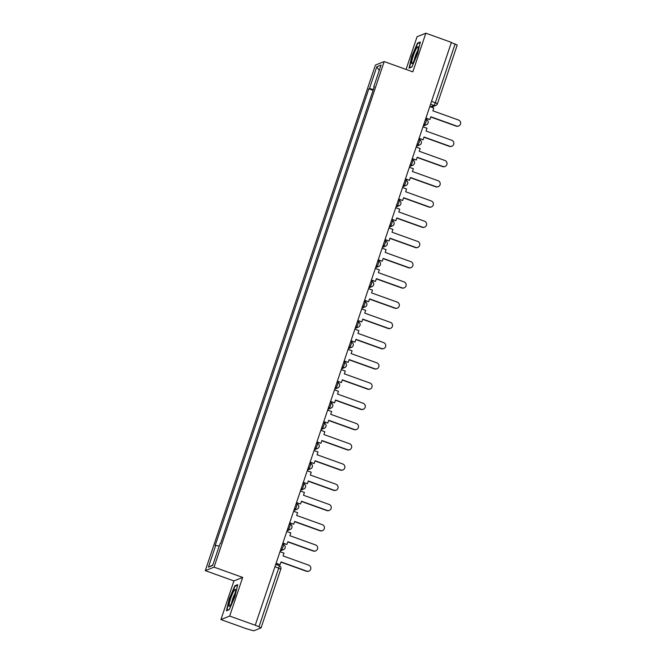 <?xml version="1.0" encoding="UTF-8"?>
<svg xmlns="http://www.w3.org/2000/svg" width="664" height="664" viewBox="0 0 664 664"><rect width="100%" height="100%" fill="white"/><g stroke="black" fill="none" stroke-linecap="round" stroke-linejoin="round"><path stroke-width="1" d="M220.921 619.578L229.678 616.067L255.242 625.247L451.395 42.38L425.84 33.2L412.834 71.853L384.19 61.569L375.426 65.08L205.284 570.642L233.927 580.925L220.921 619.578L246.477 628.758L253.789 630.8L261.068 627.862L258.968 626.774L278.739 568.027A2.764 0.415 -70.2 0 0 279.162 565.628A2.764 0.415 -70.2 0 0 279.096 565.637M425.84 33.2L417.075 36.711L406.069 69.421M229.678 616.067L242.684 577.423L214.049 567.139L384.19 61.569M255.242 625.247L258.968 626.774M451.337 42.546L457.181 45.036M366.287 110.564L369.242 101.775M362.436 122.01L359.556 130.567M355.622 142.237L352.742 150.803M348.816 162.472L345.936 171.03M342.01 182.708L339.13 191.265M335.195 202.935L332.315 211.501M328.389 223.17L325.509 231.736M321.575 243.406L318.695 251.963M314.769 263.641L311.889 272.198M307.963 283.868L305.083 292.434M301.149 304.104L298.269 312.661M294.343 324.339L291.463 332.896M287.537 344.574L284.648 353.132M280.723 364.802L277.842 373.367M273.917 385.037L271.036 393.594M267.102 405.272L264.222 413.83M260.296 425.499L257.416 434.065M253.49 445.735L250.61 454.3M246.676 465.97L243.796 474.528M239.87 486.206L236.99 494.763M233.056 506.433L230.176 514.998M226.25 526.668L223.37 535.226M373.384 89.482L369.458 88.561L376.787 66.773L381.078 65.055L373.749 86.843L374.189 87.084M212.812 565.056L208.396 567.156L212.688 565.438L220.016 543.65L220.614 543.409L374.347 86.602L373.749 86.843M208.396 567.156L215.725 545.368L219.17 546.165M369.458 88.561L368.852 88.802L215.128 545.609L215.725 545.368M205.284 570.642L214.049 567.139M411.904 67.006L417.54 53.917L420.329 41.973L417.482 43.11L411.846 56.199L409.057 68.143L411.904 67.006M233.927 580.925L242.684 577.423M229.279 609.668L234.915 596.579L237.704 584.635L234.857 585.772L229.221 598.862L226.432 610.805L229.279 609.668M373.093 90.329L368.852 88.802M376.787 66.773L379.26 70.475M418.179 43.367L417.482 43.11M235.554 586.03L234.857 585.772M458.716 125.961L458.384 126.094A3.179 3.112 -111.8 0 1 456.201 126.135L456.533 126.002A3.179 3.112 68.2 0 0 460.65 122.965A3.179 3.112 68.2 0 0 458.542 120.035L432.853 110.813L433.791 108.025L429.791 106.58M425.906 118.126L429.907 119.562L430.845 116.773L456.533 126.002M429.907 119.562L425.823 118.35M430.77 116.997L456.201 126.135M416.577 48.181A8.972 1.353 -70.2 0 0 412.46 58.498A8.972 1.353 -70.2 0 0 412.361 63.42A8.972 1.353 -70.2 0 0 413.323 62.117A8.972 1.353 -70.2 0 0 416.784 53.967A8.972 1.353 -70.2 0 0 418.204 47.127A8.972 1.353 -70.2 0 0 416.577 48.181M417.722 50.696A6.142 0.921 -70.2 0 0 417.581 50.929A6.142 0.921 -70.2 0 0 414.253 60.358M411.979 66.832L409.489 67.828L412.186 56.257L417.648 43.575L420.188 42.562M233.952 590.844A8.972 1.353 -70.2 0 0 229.835 601.161A8.972 1.353 -70.2 0 0 229.727 606.083A8.972 1.353 -70.2 0 0 230.698 604.779A8.972 1.353 -70.2 0 0 234.151 596.629A8.972 1.353 -70.2 0 0 235.579 589.79A8.972 1.353 -70.2 0 0 233.952 590.844M235.097 593.359A6.142 0.921 -70.2 0 0 234.956 593.591A6.142 0.921 -70.2 0 0 231.628 603.02M229.346 609.494L226.864 610.49L229.561 598.92L235.023 586.237L237.563 585.225M451.91 146.196L451.578 146.329A3.179 3.112 -111.8 0 1 449.387 146.362L449.719 146.229A3.179 3.112 68.2 0 0 453.844 143.2A3.179 3.112 68.2 0 0 451.727 140.262L426.047 131.04L426.985 128.252L422.976 126.816M419.092 138.361L423.101 139.797L424.039 137.008L449.719 146.229M423.101 139.797L419.017 138.585M423.964 137.232L449.387 146.362M445.096 166.432L444.764 166.564A3.179 3.112 -111.8 0 1 442.581 166.598L442.913 166.465A3.179 3.112 68.2 0 0 447.038 163.427A3.179 3.112 68.2 0 0 444.921 160.497L419.233 151.276L420.171 148.487L416.17 147.051M412.286 158.596L416.286 160.032L417.224 157.243L442.913 166.465M416.286 160.032L412.211 158.82M417.15 157.468L442.581 166.598M438.29 186.659L437.958 186.792A3.179 3.112 -111.8 0 1 435.775 186.833L436.107 186.7A3.179 3.112 68.2 0 0 440.224 183.662A3.179 3.112 68.2 0 0 438.115 180.732L412.427 171.511L413.365 168.722L409.356 167.286M405.472 178.823L409.481 180.259L410.418 177.479L436.107 186.7M409.481 180.259L405.397 179.048M410.344 177.703L435.775 186.833M431.476 206.894L431.144 207.027A3.179 3.112 -111.8 0 1 428.961 207.06L429.293 206.927A3.179 3.112 68.2 0 0 433.418 203.898A3.179 3.112 68.2 0 0 431.301 200.968L405.613 191.738L406.551 188.95L402.55 187.514M398.666 199.059L402.666 200.495L403.604 197.706L429.293 206.927M402.666 200.495L398.591 199.283M403.529 197.93L428.961 207.06M424.669 227.129L424.337 227.262A3.179 3.112 -111.8 0 1 422.155 227.296L422.487 227.163A3.179 3.112 68.2 0 0 426.612 224.133A3.179 3.112 68.2 0 0 424.495 221.195L398.807 211.974L399.745 209.185L395.744 207.749M391.86 219.294L395.86 220.73L396.798 217.941L422.487 227.163M395.86 220.73L391.785 219.518M396.723 218.166L422.155 227.296M417.863 247.365L417.531 247.498A3.179 3.112 -111.8 0 1 415.349 247.531L415.681 247.398A3.179 3.112 68.2 0 0 419.797 244.36A3.179 3.112 68.2 0 0 417.681 241.43L392.001 232.209L392.939 229.42L388.93 227.984M385.045 239.521L389.054 240.966L389.992 238.177L415.681 247.398M389.054 240.966L384.971 239.754M389.917 238.401L415.349 247.531M411.049 267.592L410.717 267.725A3.179 3.112 -111.8 0 1 408.534 267.766L408.866 267.633A3.179 3.112 68.2 0 0 412.991 264.596A3.179 3.112 68.2 0 0 410.875 261.666L385.186 252.444L386.124 249.656L382.124 248.212M378.239 259.757L382.24 261.193L383.178 258.404L408.866 267.633M382.24 261.193L378.165 259.981M383.103 258.636L408.534 267.766M404.243 287.827L403.911 287.96A3.179 3.112 -111.8 0 1 401.728 287.993L402.06 287.861A3.179 3.112 68.2 0 0 406.177 284.831A3.179 3.112 68.2 0 0 404.069 281.901L378.38 272.672L379.318 269.883L375.318 268.447M371.433 279.992L375.434 281.428L376.372 278.639L402.06 287.861M375.434 281.428L371.35 280.216M376.297 278.863L401.728 287.993M397.437 308.063L397.105 308.196A3.179 3.112 -111.8 0 1 394.914 308.229L395.246 308.096A3.179 3.112 68.2 0 0 399.371 305.058A3.179 3.112 68.2 0 0 397.255 302.128L371.566 292.907L372.512 290.118L368.503 288.682M364.619 300.228L368.628 301.663L369.566 298.875L395.246 308.096M368.628 301.663L364.544 300.452M369.483 299.099L394.914 308.229M390.623 328.29L390.291 328.423A3.179 3.112 -111.8 0 1 388.108 328.464L388.44 328.331A3.179 3.112 68.2 0 0 392.565 325.294A3.179 3.112 68.2 0 0 390.449 322.364L364.76 313.142L365.698 310.354L361.697 308.918M357.813 320.455L361.814 321.899L362.751 319.11L388.44 328.331M361.814 321.899L357.738 320.679M362.677 319.334L388.108 328.464M383.817 348.525L383.485 348.658A3.179 3.112 -111.8 0 1 381.302 348.7L381.634 348.558A3.179 3.112 68.2 0 0 385.751 345.529A3.179 3.112 68.2 0 0 383.634 342.599L357.954 333.369L358.892 330.589L354.883 329.145M350.999 340.69L355.008 342.126L355.945 339.337L381.634 348.558M355.008 342.126L350.924 340.914M355.871 339.561L381.302 348.7M377.003 368.761L376.671 368.893A3.179 3.112 -111.8 0 1 374.488 368.927L374.82 368.794A3.179 3.112 68.2 0 0 378.945 365.764A3.179 3.112 68.2 0 0 376.828 362.826L351.14 353.605L352.078 350.816L348.077 349.38M344.193 360.925L348.193 362.361L349.131 359.573L374.82 368.794M348.193 362.361L344.118 361.15M349.056 359.797L374.488 368.927M370.197 388.996L369.865 389.129A3.179 3.112 -111.8 0 1 367.682 389.162L368.014 389.029A3.179 3.112 68.2 0 0 372.13 385.991A3.179 3.112 68.2 0 0 370.022 383.062L344.334 373.84L345.272 371.051L341.271 369.616M337.387 381.161L341.387 382.597L342.325 379.808L368.014 389.029M341.387 382.597L337.304 381.385M342.25 380.032L367.682 389.162M363.391 409.223L363.059 409.356A3.179 3.112 -111.8 0 1 360.867 409.397L361.199 409.265A3.179 3.112 68.2 0 0 365.324 406.227A3.179 3.112 68.2 0 0 363.208 403.297L337.528 394.076L338.466 391.287L334.457 389.851M330.572 401.388L334.581 402.824L335.519 400.035L361.199 409.265M334.581 402.824L330.498 401.612M335.444 400.267L360.867 409.397M356.576 429.459L356.244 429.591A3.179 3.112 -111.8 0 1 354.061 429.625L354.393 429.492A3.179 3.112 68.2 0 0 358.518 426.462A3.179 3.112 68.2 0 0 356.402 423.532L330.713 414.303L331.651 411.514L327.651 410.078M323.766 421.623L327.767 423.059L328.705 420.271L354.393 429.492M327.767 423.059L323.692 421.847M328.63 420.495L354.061 429.625M349.77 449.694L349.438 449.827A3.179 3.112 -111.8 0 1 347.255 449.86L347.587 449.727A3.179 3.112 68.2 0 0 351.704 446.698A3.179 3.112 68.2 0 0 349.596 443.759L323.907 434.538L324.845 431.749L320.837 430.314M316.952 441.859L320.961 443.295L321.899 440.506L347.587 449.727M320.961 443.295L316.877 442.083M321.824 440.73L347.255 449.86M342.956 469.929L342.624 470.062A3.179 3.112 -111.8 0 1 340.441 470.095L340.773 469.963A3.179 3.112 68.2 0 0 344.898 466.925A3.179 3.112 68.2 0 0 342.782 463.995L317.093 454.774L318.031 451.985L314.031 450.549M310.146 462.086L314.147 463.53L315.085 460.741L340.773 469.963M314.147 463.53L310.071 462.318M315.01 460.965L340.441 470.095M336.15 490.156L335.818 490.289A3.179 3.112 -111.8 0 1 333.635 490.331L333.967 490.198A3.179 3.112 68.2 0 0 338.092 487.16A3.179 3.112 68.2 0 0 335.976 484.23L310.287 475.009L311.225 472.22L307.224 470.776M303.34 482.321L307.341 483.757L308.279 480.968L333.967 490.198M307.341 483.757L303.265 482.545M308.204 481.192L333.635 490.331M329.344 510.392L329.012 510.525A3.179 3.112 -111.8 0 1 326.821 510.558L327.161 510.425A3.179 3.112 68.2 0 0 331.278 507.396A3.179 3.112 68.2 0 0 329.161 504.457L303.481 495.236L304.419 492.447L300.41 491.011M296.526 502.557L300.535 503.993L301.473 501.204L327.161 510.425M300.535 503.993L296.451 502.781M301.398 501.428L326.821 510.558M322.53 530.627L322.198 530.76A3.179 3.112 -111.8 0 1 320.015 530.793L320.347 530.66A3.179 3.112 68.2 0 0 324.472 527.623A3.179 3.112 68.2 0 0 322.355 524.693L296.667 515.471L297.605 512.683L293.604 511.247M289.72 522.792L293.72 524.228L294.658 521.439L320.347 530.66M293.72 524.228L289.645 523.016M294.584 521.663L320.015 530.793M315.724 550.854L315.392 550.987A3.179 3.112 -111.8 0 1 313.209 551.029L313.541 550.896A3.179 3.112 68.2 0 0 317.658 547.858A3.179 3.112 68.2 0 0 315.549 544.928L289.861 535.707L290.799 532.918L286.798 531.482M282.914 543.019L286.914 544.463L287.852 541.675L313.541 550.896M286.914 544.463L282.831 543.243M287.778 541.899L313.209 551.029M308.918 571.09L308.586 571.223A3.179 3.112 -111.8 0 1 306.394 571.256L306.726 571.123A3.179 3.112 68.2 0 0 310.852 568.094A3.179 3.112 68.2 0 0 308.735 565.164L283.047 555.934L283.993 553.145L279.984 551.709M276.099 563.255L280.1 564.691L281.046 561.902L306.726 571.123M280.1 564.691L276.025 563.479M280.963 562.126L306.394 571.256M280.532 550.091L281.594 549.668A2.764 0.415 -70.2 0 0 282.98 546.87A2.764 0.415 -70.2 0 0 283.403 544.472A2.764 0.415 -70.2 0 0 283.337 544.48M287.338 529.864L288.4 529.432A2.764 0.415 -70.2 0 0 289.786 526.635A2.764 0.415 -70.2 0 0 290.209 524.245A2.764 0.415 -70.2 0 0 290.151 524.245M294.152 509.628L295.214 509.197A2.764 0.415 -70.2 0 0 296.592 506.4A2.764 0.415 -70.2 0 0 297.016 504.009A2.764 0.415 -70.2 0 0 296.957 504.009M300.958 489.393L302.02 488.97A2.764 0.415 -70.2 0 0 303.406 486.172A2.764 0.415 -70.2 0 0 303.83 483.774A2.764 0.415 -70.2 0 0 303.763 483.782M307.764 469.157L308.835 468.734A2.764 0.415 -70.2 0 0 310.212 465.937A2.764 0.415 -70.2 0 0 310.636 463.538A2.764 0.415 -70.2 0 0 310.578 463.547M314.578 448.93L315.641 448.499A2.764 0.415 -70.2 0 0 317.027 445.702A2.764 0.415 -70.2 0 0 317.442 443.311A2.764 0.415 -70.2 0 0 317.384 443.311M321.384 428.695L322.447 428.272A2.764 0.415 -70.2 0 0 323.833 425.466A2.764 0.415 -70.2 0 0 324.256 423.076A2.764 0.415 -70.2 0 0 324.198 423.084M328.19 408.46L329.261 408.036A2.764 0.415 -70.2 0 0 330.639 405.239A2.764 0.415 -70.2 0 0 331.062 402.841A2.764 0.415 -70.2 0 0 331.004 402.849M335.005 388.224L336.067 387.801A2.764 0.415 -70.2 0 0 337.453 385.004A2.764 0.415 -70.2 0 0 337.876 382.613A2.764 0.415 -70.2 0 0 337.81 382.613M341.811 367.997L342.873 367.565A2.764 0.415 -70.2 0 0 344.259 364.768A2.764 0.415 -70.2 0 0 344.682 362.378A2.764 0.415 -70.2 0 0 344.624 362.378M348.625 347.762L349.687 347.338A2.764 0.415 -70.2 0 0 351.073 344.541A2.764 0.415 -70.2 0 0 351.488 342.143A2.764 0.415 -70.2 0 0 351.43 342.151M355.431 327.526L356.493 327.103A2.764 0.415 -70.2 0 0 357.879 324.306A2.764 0.415 -70.2 0 0 358.303 321.907A2.764 0.415 -70.2 0 0 358.245 321.916M362.237 307.299L363.308 306.868A2.764 0.415 -70.2 0 0 364.685 304.07A2.764 0.415 -70.2 0 0 365.109 301.68A2.764 0.415 -70.2 0 0 365.051 301.68M369.051 287.064L370.114 286.641A2.764 0.415 -70.2 0 0 371.5 283.835A2.764 0.415 -70.2 0 0 371.923 281.445A2.764 0.415 -70.2 0 0 371.857 281.445M375.857 266.828L376.92 266.405A2.764 0.415 -70.2 0 0 378.306 263.608A2.764 0.415 -70.2 0 0 378.729 261.209A2.764 0.415 -70.2 0 0 378.671 261.218M382.671 246.593L383.734 246.17A2.764 0.415 -70.2 0 0 385.112 243.373A2.764 0.415 -70.2 0 0 385.535 240.982A2.764 0.415 -70.2 0 0 385.477 240.982M389.477 226.366L390.54 225.934A2.764 0.415 -70.2 0 0 391.926 223.137A2.764 0.415 -70.2 0 0 392.349 220.747A2.764 0.415 -70.2 0 0 392.283 220.747M396.283 206.13L397.354 205.707A2.764 0.415 -70.2 0 0 398.732 202.902A2.764 0.415 -70.2 0 0 399.155 200.511A2.764 0.415 -70.2 0 0 399.097 200.52M403.098 185.895L404.16 185.472A2.764 0.415 -70.2 0 0 405.546 182.675A2.764 0.415 -70.2 0 0 405.961 180.276A2.764 0.415 -70.2 0 0 405.903 180.284M409.904 165.668L410.966 165.236A2.764 0.415 -70.2 0 0 412.352 162.439A2.764 0.415 -70.2 0 0 412.776 160.049A2.764 0.415 -70.2 0 0 412.717 160.049M416.71 145.433L417.781 145.001A2.764 0.415 -70.2 0 0 419.158 142.204A2.764 0.415 -70.2 0 0 419.582 139.813A2.764 0.415 -70.2 0 0 419.523 139.813M423.524 125.197L424.587 124.774A2.764 0.415 -70.2 0 0 425.973 121.977A2.764 0.415 -70.2 0 0 426.396 119.578A2.764 0.415 -70.2 0 0 426.329 119.586M430.513 106.846L433.966 105.46A2.764 0.415 -70.2 0 0 435.352 102.663L455.122 43.907M430.571 104.24L433.966 105.46A2.764 2.706 -111.8 0 0 435.866 105.427A2.764 2.764 0 0 0 437.451 103.75L431.567 101.301M280.772 549.369L281.594 549.668A2.764 2.706 68.2 0 0 285.039 547.999M287.578 529.142L288.4 529.432A2.764 2.706 68.2 0 0 291.845 527.764M294.393 508.906L295.214 509.197A2.764 2.706 68.2 0 0 298.651 507.528M301.199 488.671L302.02 488.97A2.764 2.706 68.2 0 0 305.465 487.293M308.013 468.444L308.835 468.734A2.764 2.706 68.2 0 0 312.271 467.066M314.819 448.208L315.641 448.499A2.764 2.706 68.2 0 0 319.085 446.83M321.625 427.973L322.447 428.272A2.764 2.706 68.2 0 0 325.891 426.595M328.439 407.737L329.261 408.036A2.764 2.706 68.2 0 0 332.697 406.36M335.245 387.51L336.067 387.801A2.764 2.706 68.2 0 0 339.512 386.133M342.051 367.275L342.873 367.565A2.764 2.706 68.2 0 0 346.317 365.897M348.866 347.04L349.687 347.338A2.764 2.706 68.2 0 0 353.123 345.662M355.672 326.804L356.493 327.103A2.764 2.706 68.2 0 0 359.938 325.435M362.486 306.577L363.308 306.868A2.764 2.706 68.2 0 0 366.744 305.199M369.292 286.342L370.114 286.641A2.764 2.706 68.2 0 0 373.558 284.964M376.098 266.106L376.92 266.405A2.764 2.706 68.2 0 0 380.364 264.728M382.912 245.879L383.734 246.17A2.764 2.706 68.2 0 0 387.17 244.501M389.718 225.644L390.54 225.934A2.764 2.706 68.2 0 0 393.984 224.266M396.532 205.408L397.354 205.707A2.764 2.706 68.2 0 0 400.79 204.031M403.338 185.173L404.16 185.472A2.764 2.706 68.2 0 0 407.605 183.803M410.144 164.946L410.966 165.236A2.764 2.706 68.2 0 0 414.411 163.568M416.959 144.71L417.781 145.001A2.764 2.706 68.2 0 0 421.217 143.333M423.765 124.475L424.587 124.774A2.764 2.706 68.2 0 0 428.031 123.097M274.954 566.666L280.839 569.106A2.764 2.764 0 0 0 279.162 565.628L275.718 564.392M280.797 569.148L261.068 627.862M431.476 107.186L435.866 105.427A2.764 2.706 -111.8 0 0 437.41 103.791L457.23 44.994M282.524 544.165L283.403 544.472A2.764 2.764 0 0 1 283.495 549.634L280.249 550.937M289.338 523.929L290.209 524.245A2.764 2.764 0 0 1 290.301 529.399L287.055 530.702M296.144 503.694L297.016 504.009A2.764 2.764 0 0 1 297.115 509.172L293.861 510.467M302.95 483.458L303.83 483.774A2.764 2.764 0 0 1 303.921 488.936L300.676 490.239M309.764 463.231L310.636 463.538A2.764 2.764 0 0 1 310.727 468.701L307.482 470.004M316.57 442.996L317.442 443.311A2.764 2.764 0 0 1 317.541 448.474L314.296 449.769M323.385 422.76L324.256 423.076A2.764 2.764 0 0 1 324.347 428.239L321.102 429.542M330.191 402.533L331.062 402.841A2.764 2.764 0 0 1 331.153 408.003L327.908 409.306M336.997 382.298L337.876 382.613A2.764 2.764 0 0 1 337.968 387.768L334.722 389.071M343.811 362.063L344.682 362.378A2.764 2.764 0 0 1 344.774 367.541L341.528 368.835M350.617 341.827L351.488 342.143A2.764 2.764 0 0 1 351.588 347.305L348.334 348.608M357.431 321.6L358.303 321.907A2.764 2.764 0 0 1 358.394 327.07L355.149 328.373M364.237 301.365L365.109 301.68A2.764 2.764 0 0 1 365.2 306.834L361.955 308.137M371.043 281.129L371.923 281.445A2.764 2.764 0 0 1 372.014 286.607L368.769 287.902M377.857 260.894L378.729 261.209A2.764 2.764 0 0 1 378.82 266.372L375.575 267.675M384.663 240.667L385.535 240.982A2.764 2.764 0 0 1 385.635 246.136L382.381 247.44M391.469 220.431L392.349 220.747A2.764 2.764 0 0 1 392.441 225.909L389.195 227.204M398.284 200.196L399.155 200.511A2.764 2.764 0 0 1 399.247 205.674L396.001 206.977M405.09 179.969L405.961 180.276A2.764 2.764 0 0 1 406.061 185.439L402.816 186.742M411.904 159.733L412.776 160.049A2.764 2.764 0 0 1 412.867 165.203L409.622 166.506M418.71 139.498L419.582 139.813A2.764 2.764 0 0 1 419.673 144.976L416.428 146.271M425.516 119.263L426.396 119.578A2.764 2.764 0 0 1 426.487 124.741L423.242 126.044"/></g></svg>
